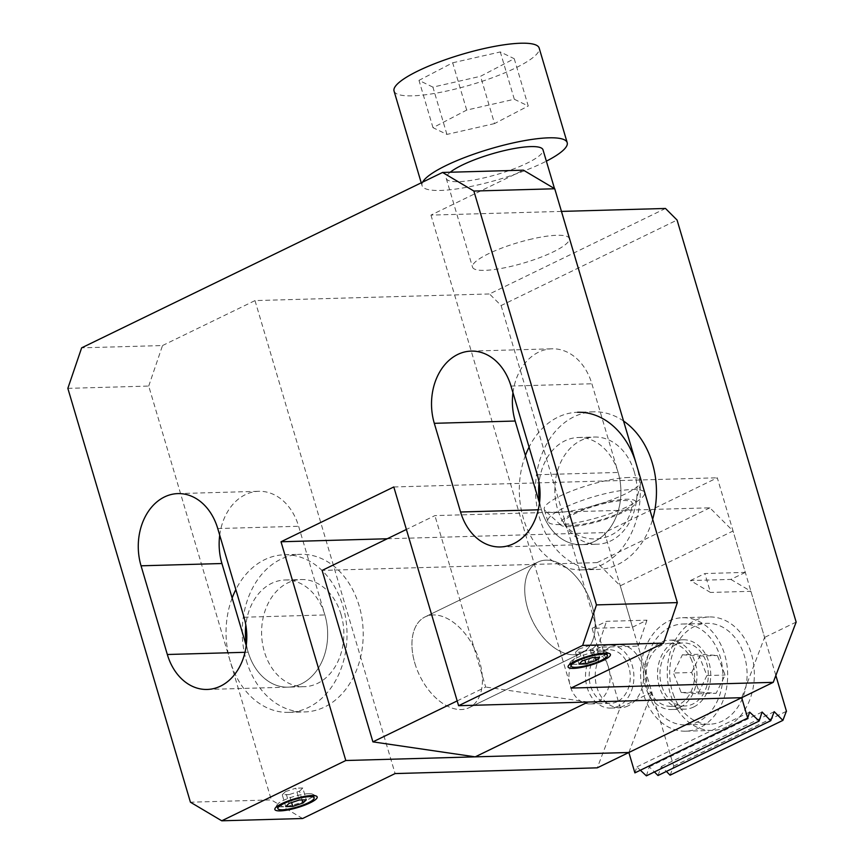 <?xml version="1.0" encoding="UTF-8"?>
<svg xmlns="http://www.w3.org/2000/svg" width="864" height="864" viewBox="0 0 864 864"><rect width="100%" height="100%" fill="white"/><g stroke="black" fill="none" stroke-linecap="round" stroke-linejoin="round"><path stroke-width="0.65" stroke-dasharray="4.32 3.24" d="M512.957 392.677A53.6 41.126 88.4 0 1 551.999 348.808A53.6 41.126 88.4 0 1 591.872 383.767L618.138 472.446A53.6 41.126 88.4 0 1 594.68 541.328A53.6 41.126 88.4 0 1 581.31 544.666A53.6 41.126 88.4 0 1 541.436 509.717L539.482 503.086M219.715 535.172A53.6 41.126 88.4 0 1 258.757 491.303A53.6 41.126 88.4 0 1 298.62 526.262L324.886 614.941A53.6 41.126 88.4 0 1 301.428 683.824A53.6 41.126 88.4 0 1 288.058 687.161A53.6 41.126 88.4 0 1 248.195 652.201L246.229 645.581M628.733 477.49A50.447 10.595 163.5 0 0 603.947 481.118A50.447 10.595 163.5 0 0 544.266 509.35A50.447 10.595 163.5 0 0 545.011 510.505A50.447 10.595 163.5 0 0 556.556 512.557A50.447 10.595 163.5 0 0 581.342 508.928A50.447 10.595 163.5 0 0 641.023 482.069A50.447 10.595 163.5 0 0 641.023 480.697A50.447 10.595 163.5 0 0 628.733 477.49M560.11 524.567A50.447 10.595 -16.5 0 1 547.83 521.359A50.447 10.595 -16.5 0 1 577.487 502.146A50.447 10.595 -16.5 0 1 632.297 489.499A50.447 10.595 -16.5 0 1 644.576 492.707A50.447 10.595 -16.5 0 1 614.92 511.92A50.447 10.595 -16.5 0 1 560.11 524.567M308.675 793.681A18.922 3.974 163.5 0 0 289.969 797.753A18.922 3.974 163.5 0 0 277.182 804.686A18.922 3.974 163.5 0 0 276.998 805.626A18.922 3.974 163.5 0 0 281.61 806.836A18.922 3.974 163.5 0 0 302.162 802.094A18.922 3.974 163.5 0 0 313.276 794.88A18.922 3.974 163.5 0 0 312.617 794.189A18.922 3.974 163.5 0 0 308.675 793.681M576.299 654.556A50.447 30.586 64.1 0 0 582.023 652.828A50.447 30.586 64.1 0 0 589.486 598.547A50.447 30.586 64.1 0 0 543.65 560.347A50.447 30.586 64.1 0 0 537.926 562.075A50.447 30.586 64.1 0 0 530.464 616.345A50.447 30.586 64.1 0 0 576.299 654.556M430.866 615.146A50.447 30.586 -115.9 0 1 476.701 653.357A50.447 30.586 -115.9 0 1 469.238 707.638A50.447 30.586 -115.9 0 1 463.514 709.355A50.447 30.586 -115.9 0 1 417.668 671.155A50.447 30.586 -115.9 0 1 425.131 616.874A50.447 30.586 -115.9 0 1 430.866 615.146M601.927 651.186A18.922 3.974 163.5 0 0 583.222 655.258A18.922 3.974 163.5 0 0 570.424 662.191A18.922 3.974 163.5 0 0 570.251 663.131A18.922 3.974 163.5 0 0 574.852 664.34A18.922 3.974 163.5 0 0 595.404 659.599A18.922 3.974 163.5 0 0 606.528 652.385A18.922 3.974 163.5 0 0 605.858 651.694A18.922 3.974 163.5 0 0 601.927 651.186M606.776 502.081A39.42 8.273 163.5 0 0 560.747 525.031A39.42 8.273 163.5 0 0 589.129 523.811A39.42 8.273 163.5 0 0 635.742 502.816A39.42 8.273 163.5 0 0 606.776 502.081M605.945 503.107A35.672 7.484 163.5 0 0 564.008 523.595A35.672 7.484 163.5 0 0 589.961 522.774A35.672 7.484 163.5 0 0 632.221 503.388A35.672 7.484 163.5 0 0 605.945 503.107M450.23 172.238A50.447 10.595 163.5 0 0 446.256 178.459A50.447 10.595 163.5 0 0 483.332 178.038A50.447 10.595 163.5 0 0 543.002 149.807M532.192 238.907A50.447 10.595 163.5 0 0 472.522 267.138A50.447 10.595 163.5 0 0 509.598 266.717A50.447 10.595 163.5 0 0 569.268 238.486A50.447 10.595 163.5 0 0 532.192 238.907M394.049 91.033A75.676 15.887 163.5 0 0 449.658 90.396A75.676 15.887 163.5 0 0 539.168 48.038M422.636 182.142A75.676 15.887 163.5 0 0 422.064 185.62A75.676 15.887 163.5 0 0 477.684 184.993A75.676 15.887 163.5 0 0 546.361 161.158M665.485 208.462L489.532 293.954L501.12 305.554L677.074 220.05M628.862 752.49L651.791 692.226L604.508 532.602L717.293 477.792L764.575 637.427L741.658 697.691M651.791 692.226L620.212 707.573L597.283 767.837M501.12 305.554L620.212 707.573M796.154 622.08L764.575 637.427M393.8 486.961L717.293 477.792M387.256 538.758L604.508 532.602M67.846 388.357L148.716 386.068L271.307 799.913L190.426 802.202M148.716 386.068L162.518 345.546L81.648 347.836M561.46 211.41L430.952 215.104L523.433 170.165M162.518 345.546L254.999 300.596L489.532 293.954M302.616 818.51L271.307 799.913M254.999 300.596L395.096 773.572M430.952 215.104L571.05 688.068M595.361 657.45L592.769 648.691L582.498 652.082L584.863 660.064M582.498 652.082L575.489 652.277L578.999 664.103M575.489 652.277L578.761 649.091L582.26 660.917M578.761 649.091L589.021 645.7L592.531 657.526M592.769 648.691L596.03 645.505L599.53 657.331M596.03 645.505L589.021 645.7M302.108 799.945L299.516 791.186L289.246 794.578L291.611 802.559M289.246 794.578L282.247 794.772L285.746 806.598M282.247 794.772L285.509 791.586L289.008 803.412M285.509 791.586L295.78 788.195L299.279 800.021M299.516 791.186L302.778 788L306.288 799.826M302.778 788L295.78 788.195M494.543 123.584L446.926 134.417L432.994 127.667L466.7 110.084L514.318 99.252L528.239 106.002L514.231 58.698L480.535 76.291L494.543 123.584L528.239 106.002M446.926 134.417L432.918 87.124L480.535 76.291M432.918 87.124L418.986 80.374L432.994 127.667M466.7 110.084L452.682 62.791L418.986 80.374M452.682 62.791L500.31 51.948L514.231 58.698M514.318 99.252L500.31 51.948M726.57 726.905A56.754 43.546 88.4 0 1 712.422 730.426A56.754 43.546 88.4 0 1 668.153 684.32A56.754 43.546 88.4 0 1 695.045 620.482A56.754 43.546 88.4 0 1 709.204 616.961A56.754 43.546 88.4 0 1 753.462 663.066A56.754 43.546 88.4 0 1 726.57 726.905M699.883 727.661A56.754 43.546 88.4 0 1 685.735 731.182A56.754 43.546 88.4 0 1 641.466 685.076A56.754 43.546 88.4 0 1 668.358 621.238A56.754 43.546 88.4 0 1 682.517 617.717A56.754 43.546 88.4 0 1 726.775 663.822A56.754 43.546 88.4 0 1 699.883 727.661M414.839 663.174A50.447 30.586 64.1 0 0 469.238 707.638A50.447 30.586 64.1 0 0 479.531 661.338A50.447 30.586 64.1 0 0 425.131 616.874A50.447 30.586 64.1 0 0 414.839 663.174M527.623 608.364A50.447 30.586 64.1 0 0 582.023 652.828A50.447 30.586 64.1 0 0 592.326 606.528A50.447 30.586 64.1 0 0 537.926 562.075A50.447 30.586 64.1 0 0 527.623 608.364M649.804 697.118A50.447 38.707 88.4 0 1 682.69 624.013A50.447 38.707 88.4 0 1 718.438 651.78A50.447 38.707 88.4 0 1 685.552 724.885A50.447 38.707 88.4 0 1 649.804 697.118M674.06 696.427A50.447 38.707 88.4 0 1 706.957 623.333A50.447 38.707 88.4 0 1 742.705 651.1A50.447 38.707 88.4 0 1 709.808 724.194A50.447 38.707 88.4 0 1 674.06 696.427M691.632 672.505L700.628 654.253L717.379 655.506L725.134 675.022L716.148 693.274L699.397 692.021L691.632 672.505L673.434 673.024L682.43 654.761L700.628 654.253M682.43 654.761L699.181 656.024L706.936 675.54L697.95 693.792L681.199 692.539L673.434 673.024M681.199 692.539L699.397 692.021M697.95 693.792L716.148 693.274M706.936 675.54L725.134 675.022M699.181 656.024L717.379 655.506M709.873 507.816L597.089 562.615L620.266 585.814L733.05 531.004L709.873 507.816L434.905 515.603L406.393 529.459M597.089 562.615L322.121 570.413M457.175 700.909L485.687 687.053L434.905 515.603M587.995 702.043L485.687 687.053M745.319 572.389L730.879 579.409L690.444 580.554L710.478 592.456L704.873 573.534L745.319 572.389L733.05 531.004M690.444 580.554L704.873 573.534M632.524 627.199L646.963 620.179L606.528 621.324L592.088 628.344L632.524 627.199L620.266 585.814M670.108 775.17L673.682 766.13L638.129 646.11L597.694 647.255L606.528 621.324M597.694 647.255L592.088 628.344M646.369 775.85L649.285 766.822L654.404 771.941M762.07 712.012L649.285 766.822M657.979 775.516L661.414 766.476L666.371 771.433M774.209 711.666L661.414 766.476M634.9 772.88L636.833 766.908L640.364 770.224M749.617 712.098L636.833 766.908M786.337 711.331L673.553 766.13M730.879 579.409L750.913 591.311L710.478 592.456M750.913 591.311L775.85 675.475M638.129 646.11L646.963 620.179M786.305 711.396L673.682 766.13M691.826 660.668A31.536 24.192 -91.6 0 0 669.481 643.324A31.536 24.192 -91.6 0 0 648.929 689.008A31.536 24.192 -91.6 0 0 671.263 706.363A31.536 24.192 -91.6 0 0 691.826 660.668M662.677 688.619A31.536 24.192 88.4 0 1 683.23 642.935A31.536 24.192 88.4 0 1 705.575 660.28A31.536 24.192 88.4 0 1 685.012 705.974A31.536 24.192 88.4 0 1 662.677 688.619M680.011 707.357A34.69 26.611 88.4 0 1 671.36 709.506A34.69 26.611 88.4 0 1 644.306 681.34A34.69 26.611 88.4 0 1 660.744 642.319A34.69 26.611 88.4 0 1 669.395 640.17A34.69 26.611 88.4 0 1 696.438 668.347A34.69 26.611 88.4 0 1 680.011 707.357M693.76 706.968A34.69 26.611 88.4 0 1 685.109 709.117A34.69 26.611 88.4 0 1 658.055 680.94A34.69 26.611 88.4 0 1 674.492 641.93A34.69 26.611 88.4 0 1 683.143 639.781A34.69 26.611 88.4 0 1 710.186 667.958A34.69 26.611 88.4 0 1 693.76 706.968M617.166 701.687A26.806 20.563 88.4 0 1 610.481 703.35A26.806 20.563 88.4 0 1 589.572 681.577A26.806 20.563 88.4 0 1 602.273 651.434A26.806 20.563 88.4 0 1 608.958 649.76A26.806 20.563 88.4 0 1 629.867 671.533A26.806 20.563 88.4 0 1 617.166 701.687M596.948 702.259A26.806 20.563 88.4 0 1 590.263 703.922A26.806 20.563 88.4 0 1 569.354 682.15A26.806 20.563 88.4 0 1 582.055 652.007A26.806 20.563 88.4 0 1 588.74 650.344A26.806 20.563 88.4 0 1 609.638 672.106A26.806 20.563 88.4 0 1 596.948 702.259M628.182 705.845A31.536 24.192 88.4 0 1 620.32 707.8A31.536 24.192 88.4 0 1 595.728 682.193A31.536 24.192 88.4 0 1 610.664 646.726A31.536 24.192 88.4 0 1 618.527 644.76A31.536 24.192 88.4 0 1 643.118 670.378A31.536 24.192 88.4 0 1 628.182 705.845M618.473 706.115A31.536 24.192 88.4 0 1 610.61 708.08A31.536 24.192 88.4 0 1 586.019 682.463A31.536 24.192 88.4 0 1 600.966 646.996A31.536 24.192 88.4 0 1 608.828 645.041A31.536 24.192 88.4 0 1 633.42 670.648A31.536 24.192 88.4 0 1 618.473 706.115M634.316 471.982A53.6 41.126 -91.6 0 0 594.443 437.033A53.6 41.126 -91.6 0 0 557.615 509.252A53.6 41.126 -91.6 0 0 597.478 544.201A53.6 41.126 -91.6 0 0 634.316 471.982M539.622 501.865A53.6 41.126 -91.6 0 0 541.436 509.717A53.6 41.126 -91.6 0 0 581.31 544.666A53.6 41.126 -91.6 0 0 618.138 472.446A53.6 41.126 -91.6 0 0 578.275 437.497A53.6 41.126 -91.6 0 0 539.082 482.587M525.388 455.522A78.829 60.48 -91.6 0 0 523.4 518.476A78.829 60.48 -91.6 0 0 582.023 569.873A78.829 60.48 -91.6 0 0 636.185 463.676M623.549 421.027A78.829 60.48 -91.6 0 0 593.73 411.815A78.829 60.48 -91.6 0 0 539.568 518.022A78.829 60.48 -91.6 0 0 598.201 569.419A78.829 60.48 -91.6 0 0 652.644 519.264M593.73 411.815L577.562 412.279A78.829 60.48 -91.6 0 0 529.081 447.109M341.064 614.477A53.6 41.126 -91.6 0 0 301.201 579.528A53.6 41.126 -91.6 0 0 264.373 651.748A53.6 41.126 -91.6 0 0 304.236 686.696A53.6 41.126 -91.6 0 0 341.064 614.477M246.38 644.36A53.6 41.126 -91.6 0 0 248.195 652.201A53.6 41.126 -91.6 0 0 288.058 687.161A53.6 41.126 -91.6 0 0 324.886 614.941A53.6 41.126 -91.6 0 0 285.023 579.992A53.6 41.126 -91.6 0 0 245.83 625.082M232.146 598.018A78.829 60.48 -91.6 0 0 230.148 660.971A78.829 60.48 -91.6 0 0 288.77 712.368A78.829 60.48 -91.6 0 0 342.932 606.172A78.829 60.48 -91.6 0 0 284.31 554.774A78.829 60.48 -91.6 0 0 235.829 589.604M246.326 660.517A78.829 60.48 -91.6 0 0 304.949 711.914A78.829 60.48 -91.6 0 0 359.111 605.707A78.829 60.48 -91.6 0 0 300.488 554.31A78.829 60.48 -91.6 0 0 246.326 660.517M538.261 509.803L541.436 509.717M245.009 652.298L248.195 652.201M217.75 528.552L298.62 526.262M510.991 386.057L591.872 383.767M244.015 617.231L324.886 614.941M537.268 474.736L618.138 472.446M500.429 546.955L597.478 544.201M207.187 689.45L304.236 686.696M547.83 521.359L544.266 509.35M277.182 804.686L275.065 808.38M582.023 652.828L469.238 707.638L582.023 652.828M570.424 662.191L568.307 665.885M313.276 794.88L313.481 795.55M606.528 652.385L606.722 653.054M560.747 525.031L545.011 510.505M564.008 523.595A37.843 37.843 0 0 0 632.221 503.388M446.256 178.459L472.522 267.138M421.232 182.822L422.064 185.62M644.576 492.707L641.023 480.697M177.887 493.603L258.757 491.303M471.128 351.108L551.999 348.808M312.617 794.189L316.408 796.133M605.858 651.694L609.649 653.638M570.251 663.131L570.445 663.8M276.998 805.626L277.193 806.296M537.926 562.075L425.131 616.874L537.926 562.075M554.504 188.611L569.268 238.486M635.742 502.816L641.023 482.069M685.735 731.182L712.422 730.426M682.69 624.013L706.957 623.333M685.552 724.885L709.808 724.194M682.517 617.717L709.204 616.961M669.481 643.324L683.23 642.935M685.109 709.117L671.36 709.506M683.143 639.781L669.395 640.17M671.263 706.363L685.012 705.974M590.263 703.922L610.481 703.35M610.61 708.08L620.32 707.8M608.828 645.041L618.527 644.76M588.74 650.344L608.958 649.76M578.275 437.497L594.443 437.033M582.023 569.873L598.201 569.419M285.023 579.992L301.201 579.528M288.77 712.368L304.949 711.914M284.31 554.774L300.488 554.31"/><path stroke-width="1.3" d="M513.799 543.618A53.6 41.126 88.4 0 1 500.429 546.955A53.6 41.126 88.4 0 1 460.566 512.006L434.3 423.317A53.6 41.126 88.4 0 1 471.128 351.108A53.6 41.126 88.4 0 1 510.991 386.057L537.268 474.736A53.6 41.126 88.4 0 1 513.799 543.618M220.558 686.113A53.6 41.126 88.4 0 1 207.187 689.45A53.6 41.126 88.4 0 1 167.324 654.502L141.048 565.812A53.6 41.126 88.4 0 1 177.887 493.603A53.6 41.126 88.4 0 1 217.75 528.552L244.015 617.231A53.6 41.126 88.4 0 1 220.558 686.113M311.807 795.539A22.075 4.633 163.5 0 0 289.991 800.291A22.075 4.633 163.5 0 0 275.065 808.38A22.075 4.633 163.5 0 0 280.228 810.886A22.075 4.633 163.5 0 0 306.266 804.546A22.075 4.633 163.5 0 0 316.408 796.133A22.075 4.633 163.5 0 0 311.807 795.539M605.048 653.044A22.075 4.633 163.5 0 0 583.232 657.796A22.075 4.633 163.5 0 0 568.307 665.885A22.075 4.633 163.5 0 0 573.469 668.39A22.075 4.633 163.5 0 0 599.519 662.051A22.075 4.633 163.5 0 0 609.649 653.638A22.075 4.633 163.5 0 0 605.048 653.044M282.485 809.795A18.922 3.974 163.5 0 0 303.037 805.043A18.922 3.974 163.5 0 0 314.15 797.839A18.922 3.974 163.5 0 0 309.55 796.64A18.922 3.974 163.5 0 0 288.997 801.382A18.922 3.974 163.5 0 0 277.873 808.585A18.922 3.974 163.5 0 0 282.485 809.795M575.726 667.3A18.922 3.974 163.5 0 0 596.279 662.548A18.922 3.974 163.5 0 0 607.403 655.344A18.922 3.974 163.5 0 0 602.802 654.145A18.922 3.974 163.5 0 0 582.25 658.886A18.922 3.974 163.5 0 0 571.126 666.09A18.922 3.974 163.5 0 0 575.726 667.3M554.504 188.611L543.002 149.807A50.447 10.595 163.5 0 0 505.926 150.228A50.447 10.595 163.5 0 0 450.23 172.238M546.361 161.158A75.676 15.887 163.5 0 0 567.194 142.636L539.168 48.038A75.676 15.887 163.5 0 0 483.559 48.676A75.676 15.887 163.5 0 0 394.049 91.033L421.232 182.822M567.194 142.636A75.676 15.887 163.5 0 0 511.574 143.273A75.676 15.887 163.5 0 0 422.636 182.142M442.562 172.454L523.433 170.165L554.753 188.762L473.882 191.052L442.562 172.454L81.648 347.836L67.846 388.357L190.426 802.202L221.746 820.8L302.616 818.51L395.096 773.572L597.283 767.837L628.862 752.49L345.805 760.514L281.016 541.771L393.8 486.961L458.6 705.704L741.658 697.691L773.237 682.344L796.154 622.08L677.074 220.05L665.485 208.462L561.46 211.41M281.016 541.771L387.256 538.758M246.229 645.581L221.929 563.522A53.6 41.126 88.4 0 1 219.715 535.172M554.753 188.762L677.333 602.608L663.541 643.129L582.66 645.419L596.462 604.897L677.333 602.608M473.882 191.052L596.462 604.897M539.482 503.086L515.171 421.027A53.6 41.126 88.4 0 1 512.957 392.677M345.805 760.514L221.746 820.8M582.66 645.419L458.6 705.704M773.237 682.344L571.05 688.068L663.541 643.129M584.863 660.064L585.997 663.908L578.999 664.103L582.26 660.917L592.531 657.526L599.53 657.331L596.268 660.517L585.997 663.908M595.361 657.45L596.268 660.517M291.611 802.559L292.745 806.404L285.746 806.598L289.008 803.412L299.279 800.021L306.288 799.826L303.016 803.012L292.745 806.404M302.108 799.945L303.016 803.012M406.393 529.459L322.121 570.413L372.902 741.863L457.175 700.909M475.211 756.853L628.862 752.49L741.658 697.691L587.995 702.043L475.211 756.853L372.902 741.863M741.658 697.691L747.695 718.07L749.617 712.098L759.154 721.04L762.07 712.012L770.764 720.706L657.979 775.516L654.404 771.941M759.154 721.04L646.369 775.85L640.364 770.224M770.764 720.706L774.209 711.666L782.903 720.371L670.108 775.17L666.371 771.433M747.695 718.07L634.9 772.88L628.862 752.49M782.903 720.371L786.305 711.396M775.85 675.475L786.467 711.32M539.082 482.587A53.6 41.126 -91.6 0 0 539.622 501.865M652.644 519.264A78.829 60.48 -91.6 0 0 652.363 463.212A78.829 60.48 -91.6 0 0 623.549 421.027M636.185 463.676A78.829 60.48 -91.6 0 0 577.562 412.279M529.081 447.109A78.829 60.48 -91.6 0 0 525.388 455.522M245.83 625.082A53.6 41.126 -91.6 0 0 246.38 644.36M235.829 589.604A78.829 60.48 -91.6 0 0 232.146 598.018M460.566 512.006L538.261 509.803M167.324 654.502L245.009 652.298M141.048 565.812L221.929 563.522M434.3 423.317L515.171 421.027M313.481 795.55L314.15 797.839M606.722 653.054L607.403 655.344M570.445 663.8L571.126 666.09M277.193 806.296L277.873 808.585"/></g></svg>
